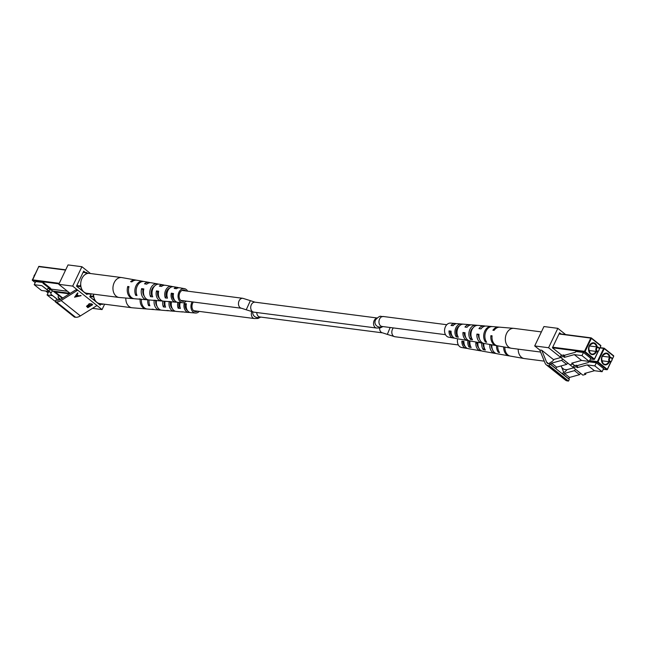 <?xml version="1.0" encoding="UTF-8"?>
<svg xmlns="http://www.w3.org/2000/svg" width="646" height="646" viewBox="0 0 646 646"><rect width="100%" height="100%" fill="white"/><g stroke="black" fill="none" stroke-linecap="round" stroke-linejoin="round"><path stroke-width="0.97" d="M539.757 349.987L541.768 350.245L546.54 362.043A7.211 4.465 -51.4 0 0 547.437 363.278A7.211 4.465 -51.4 0 0 548.955 363.9L550.069 364.045L549.278 365.709L548.163 365.563A9.125 5.652 128.6 0 1 546.25 364.78A9.125 5.652 128.6 0 1 545.111 363.214L539.757 349.987L534.694 345.941L543.948 326.545L557.829 328.338L565.621 334.563M534.694 345.941L548.575 347.734L557.829 328.338M561.818 367.606L564.079 369.407L566.897 369.77M553.743 359.806L541.768 350.245M577.039 365.66L588.296 362.535L588.659 361.776L596.331 362.769L603.606 368.575L602.112 371.708L594.837 365.894L587.166 364.901L577.298 367.639L576.184 366.75L573.357 367.534L548.575 347.734M574.795 365.668L572.792 364.069M561.923 355.389L552.411 347.798L559.589 332.755L561.124 333.982M561.14 365.919L563.788 372.484M549.278 365.709L568.528 381.083L569.328 379.42L550.069 364.045M568.528 381.083L567.422 380.938A9.125 5.652 128.6 0 1 565.5 380.155L546.25 364.78M544.271 361.146L524.342 358.562A10.037 7.372 -82.6 0 1 524.092 358.522A10.037 7.372 -82.6 0 1 522.21 357.827A10.037 7.372 -82.6 0 1 518.205 349.155M457.675 338.787A7.122 5.233 97.4 0 0 461.591 347.491L466.17 348.299A7.332 5.386 97.4 0 0 467.252 348.339M497.767 345.868A9.052 6.654 97.4 0 0 499.56 352.538L498.349 352.328A8.996 6.613 -82.6 0 1 496.58 345.65M483.878 343.414A8.39 6.161 97.4 0 0 485.372 350.019L483.256 349.639A8.285 6.089 -82.6 0 1 481.811 343.05M470.022 340.967A7.72 5.669 97.4 0 0 471.184 347.483L469.069 347.104A7.615 5.596 -82.6 0 1 467.962 340.595M524.092 358.522L510.372 356.099A9.399 6.904 -82.6 0 1 504.865 347.12M503.686 346.91A9.343 6.864 97.4 0 0 509.153 355.889A9.343 6.864 97.4 0 0 509.767 355.954M509.153 355.889L496.96 353.733A8.769 6.444 -82.6 0 1 491.848 344.827M489.781 344.455A8.673 6.371 97.4 0 0 494.828 353.354A8.673 6.371 97.4 0 0 495.91 353.419M494.828 353.354L482.627 351.206A8.099 5.951 -82.6 0 1 477.911 343.01L475.827 342.776A8.002 5.879 97.4 0 0 480.495 350.826A8.002 5.879 97.4 0 0 481.577 350.883M480.495 350.826L468.302 348.67A7.429 5.459 -82.6 0 1 463.949 341.419L461.874 341.185A7.332 5.386 97.4 0 0 466.17 348.299M483.256 349.639L484.258 347.734M483.975 347.693A6.355 4.667 -82.6 0 1 483.216 343.212M469.069 347.104L469.69 345.432L470.272 345.521M469.69 345.432A5.984 4.393 -82.6 0 1 469.157 340.773M491.824 345.311L491.291 345.247A6.573 4.829 97.4 0 0 492.413 349.365M477.878 343.632L477.136 343.543A6.202 4.554 97.4 0 0 478.751 347.928M463.941 341.952L462.988 341.839A5.822 4.28 97.4 0 0 465.031 346.224M498.349 352.328L498.76 351.23M490.023 344.504L491.291 345.247M475.827 342.776L477.136 343.543M461.874 341.185L462.988 341.839M609.929 361.203A1.825 1.34 97.4 0 0 611.802 360.516A1.825 1.34 97.4 0 0 611.439 358.037A1.825 1.34 97.4 0 0 609.566 358.724A1.825 1.34 97.4 0 0 609.929 361.203M611.318 357.601A2.285 1.68 -82.6 0 1 611.94 360.258A2.285 1.68 -82.6 0 1 610.082 361.841A2.285 1.68 -82.6 0 1 609.428 361.558A2.285 1.68 -82.6 0 1 608.807 358.901A2.285 1.68 -82.6 0 1 610.664 357.319A2.285 1.68 -82.6 0 1 611.318 357.601M585.93 373.073L585.696 374.349L582.87 375.132L573.357 367.534L573.648 365.991L576.474 365.208L576.184 366.75M602.112 371.708L594.441 370.715L587.166 364.901M585.696 374.349L584.573 373.453L594.441 370.715M575.594 369.318L580.617 373.412L579.51 374.672L574.472 370.651L564.499 373.42L563.813 374.85L562.464 373.267L565.25 371.62L567.002 369.649L573.688 367.792M596.331 362.769L594.837 365.894M576.474 365.208L577.589 366.096L577.298 367.639M579.51 374.672L569.53 377.442L564.499 373.42M569.53 377.442L568.851 378.871L563.813 374.85M574.472 370.651L575.578 369.391M540.597 352.054L511.47 348.283A10.037 7.372 -82.6 0 1 511.22 348.242A10.037 7.372 -82.6 0 1 509.339 347.54A10.037 7.372 -82.6 0 1 506.165 334.45A10.037 7.372 -82.6 0 1 513.796 328.346A10.037 7.372 -82.6 0 1 514.046 328.37L541.388 331.907M453.557 325.196A5.822 4.28 97.4 0 0 452.701 325.649M456.197 336.824A7.615 5.596 -82.6 0 1 455.551 328.62A7.615 5.596 -82.6 0 1 460.961 323.977L463.15 324.155A7.72 5.669 97.4 0 0 457.634 328.862A7.72 5.669 97.4 0 0 458.313 337.204L456.197 336.824L456.819 335.153A5.984 4.393 -82.6 0 1 456.625 329.258A5.984 4.393 -82.6 0 1 459.395 325.955M470.385 339.36A8.285 6.089 -82.6 0 1 469.545 330.235A8.285 6.089 -82.6 0 1 475.634 325.18L477.822 325.366A8.39 6.161 97.4 0 0 471.628 330.477A8.39 6.161 97.4 0 0 472.501 339.739L470.385 339.36L471.104 337.414A6.355 4.667 -82.6 0 1 470.813 330.978A6.355 4.667 -82.6 0 1 473.042 327.893M470.74 324.906A8.002 5.879 97.4 0 0 469.674 324.68A8.002 5.879 97.4 0 0 464.975 327.046L467.058 327.28A8.099 5.951 -82.6 0 1 471.838 324.865L484.177 325.883A8.673 6.371 97.4 0 0 478.936 328.636L481.02 328.871A8.769 6.444 -82.6 0 1 486.341 326.069L498.68 327.086A9.343 6.864 97.4 0 0 492.906 330.235L494.093 330.364A9.399 6.904 -82.6 0 1 499.915 327.191L513.796 328.346M499.293 327.175A9.343 6.864 97.4 0 0 498.68 327.086M485.243 326.101A8.673 6.371 97.4 0 0 484.177 325.883M456.238 323.719A7.332 5.386 97.4 0 0 455.18 323.476A7.332 5.386 97.4 0 0 451.021 325.455L453.096 325.697A7.429 5.459 -82.6 0 1 457.336 323.662L469.674 324.68M455.18 323.476L450.553 323.097A7.122 5.233 97.4 0 0 445.134 327.425A7.122 5.233 97.4 0 0 448.72 337.204L453.298 338.011A7.332 5.386 97.4 0 0 454.38 338.06M484.427 331.947A8.996 6.613 -82.6 0 1 491.251 326.472L492.494 326.577A9.052 6.654 97.4 0 0 485.622 332.084A9.052 6.654 97.4 0 0 486.688 342.259L485.477 342.049A8.996 6.613 -82.6 0 1 484.427 331.947M511.22 348.242L497.501 345.82A9.399 6.904 -82.6 0 1 492.074 335.815L490.887 335.678A9.343 6.864 97.4 0 0 496.281 345.61A9.343 6.864 97.4 0 0 496.895 345.675M496.281 345.61L484.088 343.454A8.769 6.444 -82.6 0 1 479.001 334.321L476.918 334.087A8.673 6.371 97.4 0 0 481.956 343.074A8.673 6.371 97.4 0 0 483.038 343.139M481.956 343.074L469.755 340.918A8.099 5.951 -82.6 0 1 465.039 332.73L462.956 332.496A8.002 5.879 97.4 0 0 467.623 340.547A8.002 5.879 97.4 0 0 468.705 340.595M467.623 340.547L455.43 338.391A7.429 5.459 -82.6 0 1 451.078 331.14L449.002 330.905A7.332 5.386 97.4 0 0 453.298 338.011M456.819 335.153L457.4 335.242M478.952 335.032L478.42 334.967A6.573 4.829 97.4 0 0 479.542 339.085M465.007 333.352L464.264 333.263A6.202 4.554 97.4 0 0 465.879 337.648M451.07 331.673L450.117 331.56A5.822 4.28 97.4 0 0 452.16 335.944M539.878 350.269A10.037 7.372 -82.6 0 1 539.475 349.752M485.477 342.049L485.889 340.951M475.359 325.923L475.634 325.18M460.598 324.946L460.961 323.977M490.887 335.678L492.018 336.348M476.918 334.087L478.42 334.967M462.956 332.496L464.264 333.263M449.002 330.905L450.117 331.56M597.057 350.923A1.825 1.34 97.4 0 0 598.931 350.237A1.825 1.34 97.4 0 0 598.567 347.758A1.825 1.34 97.4 0 0 596.694 348.444A1.825 1.34 97.4 0 0 597.057 350.923M598.446 347.322A2.285 1.68 -82.6 0 1 599.068 349.979A2.285 1.68 -82.6 0 1 597.211 351.561A2.285 1.68 -82.6 0 1 596.557 351.279A2.285 1.68 -82.6 0 1 595.935 348.622A2.285 1.68 -82.6 0 1 597.792 347.039A2.285 1.68 -82.6 0 1 598.446 347.322M574.294 354.622L581.57 360.436L589.241 361.429L590.735 358.296L583.459 352.49L581.965 355.615L574.294 354.622L564.426 357.359L563.312 356.463L560.486 357.254L560.776 355.712L563.603 354.92L563.312 356.463M564.168 355.381L575.424 352.256L575.788 351.489L583.459 352.49M589.241 361.429L581.965 355.615M569.998 364.853L572.824 364.061L571.702 363.173L581.57 360.436M562.723 359.039L567.745 363.133L566.639 364.392L561.6 360.371L551.627 363.141L550.941 364.57L549.593 362.987L552.378 361.34L554.131 359.37L560.817 357.513M563.603 354.92L564.717 355.817L564.426 357.359M573.059 362.794L572.824 364.061M566.639 364.392L556.658 367.162L551.627 363.141M556.658 367.162L555.98 368.591L550.941 364.57M561.6 360.371L562.706 359.111M88.454 304.605L89.075 303.757L91.643 303.862L92.661 304.678L87.856 307.682L86.54 306.333L88.462 304.767M55.201 301.73L56.315 301.868A9.125 5.652 -51.4 0 0 61.12 300.543L77.738 290.159L75.727 289.901L60.91 299.163A7.211 4.465 128.6 0 1 57.114 300.212L55.992 300.067L55.201 301.73L74.451 317.105L75.566 317.251A9.125 5.652 -51.4 0 0 80.37 315.918L96.989 305.534L102.052 309.579L104.612 304.209M90.44 273.516L81.921 266.717L72.675 286.113L96.989 305.534M74.605 297.249L77.593 292.872L77.956 293.163L76.979 294.552L78.675 295.9L81.121 295.69L74.597 297.16M102.052 309.579L92.499 308.344M81.921 266.717L68.048 264.917L58.794 284.313L70.148 293.389M72.675 286.113L58.794 284.313M85.224 272.354L83.681 271.126L76.511 286.17L87 294.552L87.339 293.841M91.191 293.857L89.802 296.789L100.291 305.162L100.752 304.193M92.41 304.476L87.856 307.682M87.808 307.351L86.54 306.164M91.829 304.718L91.296 304L89.366 303.693L89.172 305.057L90.044 305.833L91.829 304.718L89.414 304.024L89.172 305.057M89.552 306.139L87.412 305.332L88.009 307.1L89.552 306.139L87.46 305.655L87.549 306.737M77.77 293.018L76.979 294.552M80.798 295.432L74.807 296.861M78.004 296.062L76.624 294.665L75.517 296.651L78.004 296.062L76.672 294.996L75.517 296.651M136.233 280.162A9.399 6.904 97.4 0 0 135.628 280.017L121.908 277.594A10.037 7.372 97.4 0 0 121.658 277.562A10.037 7.372 97.4 0 0 114.738 281.624A10.037 7.372 97.4 0 0 115.537 295.602A10.037 7.372 97.4 0 0 119.082 297.467A10.037 7.372 97.4 0 0 119.332 297.499L133.213 298.646A9.399 6.904 97.4 0 0 133.835 298.662M121.658 277.562L89.423 273.387A10.037 7.372 97.4 0 0 81.42 279.799A10.037 7.372 97.4 0 0 83.294 291.427A10.037 7.372 97.4 0 0 86.839 293.292L119.082 297.467M152.181 294.98L151.568 294.915A6.412 4.708 -82.6 0 1 152.391 288.366A6.412 4.708 -82.6 0 1 154.378 286.307M167.072 296.53L166.208 296.441A6.04 4.433 -82.6 0 1 167.031 290.45A6.04 4.433 -82.6 0 1 169.559 288.205M185.935 290.942A5.701 4.191 97.4 0 0 184.126 290.022A5.701 4.191 97.4 0 0 180.113 292.323A5.701 4.191 97.4 0 0 179.362 298.048A5.701 4.191 97.4 0 0 182.665 301.335A5.701 4.191 97.4 0 0 184.643 300.899M164.423 285.241A8.099 5.951 97.4 0 0 163.373 284.918A8.099 5.951 97.4 0 0 159.328 286.113L161.54 286.453A8.002 5.879 -82.6 0 1 165.505 285.298L171.602 286.372A7.72 5.669 -82.6 0 1 172.151 286.509L173.193 286.687M135.628 280.017A9.399 6.904 97.4 0 0 130.613 281.688L131.873 281.882A9.343 6.864 -82.6 0 1 136.847 280.235L142.944 281.309A9.052 6.654 -82.6 0 1 143.549 281.454M150.09 282.698A8.769 6.444 97.4 0 0 149.04 282.391A8.769 6.444 97.4 0 0 144.494 283.82L146.707 284.167A8.673 6.371 -82.6 0 1 151.172 282.762L157.269 283.844A8.39 6.161 -82.6 0 1 158.068 284.062L158.601 284.151M178.748 287.785A7.429 5.459 97.4 0 0 177.698 287.446A7.429 5.459 97.4 0 0 174.17 288.407L176.374 288.746A7.332 5.386 -82.6 0 1 179.83 287.825L184.409 288.633A7.122 5.233 -82.6 0 1 187.639 291.16M186.347 301.117A7.122 5.233 -82.6 0 1 182.576 302.748A7.122 5.233 -82.6 0 1 178.393 298.686A7.122 5.233 -82.6 0 1 179.322 291.491A7.122 5.233 -82.6 0 1 184.409 288.633M149.04 282.391L144.163 281.527A8.996 6.613 97.4 0 0 137.735 285.136A8.996 6.613 97.4 0 0 137.009 295.48L135.749 295.367A9.052 6.654 -82.6 0 1 136.476 284.943A9.052 6.654 -82.6 0 1 142.944 281.309M163.373 284.918L159.409 284.216A8.285 6.089 97.4 0 0 153.49 287.543A8.285 6.089 97.4 0 0 152.731 296.853L150.526 296.659A8.39 6.161 -82.6 0 1 151.285 287.204A8.39 6.161 -82.6 0 1 157.269 283.844M177.698 287.446L173.734 286.751A7.615 5.596 97.4 0 0 168.291 289.804A7.615 5.596 97.4 0 0 167.508 298.137L165.311 297.951A7.72 5.669 -82.6 0 1 166.087 289.473A7.72 5.669 -82.6 0 1 171.602 286.372M141.24 299.276A9.052 6.654 -82.6 0 1 140.618 299.26A9.052 6.654 -82.6 0 1 139.132 298.904L140.392 299.009A8.996 6.613 97.4 0 0 141.854 299.364L146.787 299.776A8.769 6.444 97.4 0 0 147.886 299.744M156.219 300.422A8.39 6.161 -82.6 0 1 155.121 300.463A8.39 6.161 -82.6 0 1 153.91 300.196L156.114 300.39A8.285 6.089 97.4 0 0 157.277 300.648L161.29 300.979A8.099 5.951 97.4 0 0 162.388 300.931M170.544 301.642A7.72 5.669 -82.6 0 1 169.623 301.666A7.72 5.669 -82.6 0 1 168.687 301.48L170.891 301.674A7.615 5.596 97.4 0 0 171.779 301.852L175.793 302.183A7.429 5.459 97.4 0 0 176.891 302.126M140.618 299.26L134.449 298.751A9.343 6.864 -82.6 0 1 129.014 286.654L127.755 286.461A9.399 6.904 97.4 0 0 133.213 298.646M155.121 300.463L148.951 299.954A8.673 6.371 -82.6 0 1 143.848 288.94L141.636 288.6A8.769 6.444 97.4 0 0 146.787 299.776M169.623 301.666L163.454 301.157A8.002 5.879 -82.6 0 1 158.682 291.233L156.469 290.886A8.099 5.951 97.4 0 0 161.29 300.979M182.576 302.748L177.949 302.36A7.332 5.386 -82.6 0 1 173.516 293.526L171.311 293.179A7.429 5.459 97.4 0 0 175.793 302.183M143.598 290.062L142.944 289.965A6.63 4.869 97.4 0 0 144.219 296.062M158.488 292.21L157.608 292.081A6.25 4.595 97.4 0 0 159.409 298.234M173.37 294.358L172.28 294.205A5.879 4.32 97.4 0 0 174.549 300.18M127.755 286.461L128.788 287.543M141.636 288.6L142.944 289.965M156.469 290.886L157.608 292.081M171.311 293.179L172.28 294.205M136.516 294.091L135.749 295.367M151.568 294.915L150.526 296.659M166.208 296.441L165.311 297.951M34.771 274.679A2.285 1.68 97.4 0 0 33.955 276.391M51.058 292.783L48.821 290.991L49.952 289.561L52.641 290.765L51.002 292.848L50.848 294.229L57.179 299.114L56.687 300.156M87.816 273.411L86.669 272.547L85.643 274.211M80.71 284.555L80.023 285.992L81.13 287.43M82.139 289.876L79.466 288.536M51.527 289.876L43.024 283.311L43.387 282.552L35.708 281.559L34.214 284.684L41.893 285.677L51.002 292.904M43.387 282.552L50.663 288.358L50.364 288.98M88.801 293.55L89.592 294.132L90.028 293.712M34.214 284.684L41.489 290.498L49.169 291.491M48.821 290.991L41.893 285.677M57.276 300.228L59.117 299.478L58.132 297.338L58.35 295.174L52.641 290.765M58.35 295.174L62.274 298.307M49.952 289.561L48.159 288.181L47.029 289.61M50.848 294.229L57.131 299.211M59.117 299.478L59.577 299.841M58.132 297.338L60.627 299.332M93.581 294.172A10.037 7.372 97.4 0 0 96.165 301.706A10.037 7.372 97.4 0 0 99.71 303.58L131.954 307.754A10.037 7.372 97.4 0 0 132.204 307.779L146.085 308.925A9.399 6.904 97.4 0 0 146.707 308.941M125.825 298.04A10.037 7.372 97.4 0 0 128.409 305.881A10.037 7.372 97.4 0 0 131.954 307.754M193.372 302.029A5.701 4.191 97.4 0 0 192.984 302.603A5.701 4.191 97.4 0 0 192.233 308.328A5.701 4.191 97.4 0 0 195.536 311.614A5.701 4.191 97.4 0 0 197.514 311.178M199.218 311.404A7.122 5.233 -82.6 0 1 195.447 313.027A7.122 5.233 -82.6 0 1 191.281 309.022A7.122 5.233 -82.6 0 1 192.137 301.868M180.145 302.546A7.615 5.596 97.4 0 0 180.379 308.425L178.183 308.231A7.72 5.669 -82.6 0 1 177.892 302.352M165.069 301.294A8.285 6.089 97.4 0 0 165.602 307.133L163.398 306.939A8.39 6.161 -82.6 0 1 162.84 301.06M149.089 299.962A8.996 6.613 97.4 0 0 149.88 305.76L148.62 305.647A9.052 6.654 -82.6 0 1 147.821 299.752M154.111 309.555A9.052 6.654 -82.6 0 1 153.49 309.547A9.052 6.654 -82.6 0 1 152.004 309.184L153.264 309.289A8.996 6.613 97.4 0 0 154.725 309.644L159.659 310.056A8.769 6.444 97.4 0 0 160.757 310.023M169.09 310.702A8.39 6.161 -82.6 0 1 167.992 310.75A8.39 6.161 -82.6 0 1 166.781 310.476L168.986 310.669A8.285 6.089 97.4 0 0 170.148 310.928L174.162 311.259A8.099 5.951 97.4 0 0 175.26 311.21M183.416 311.921A7.72 5.669 -82.6 0 1 182.495 311.953A7.72 5.669 -82.6 0 1 181.558 311.76L183.763 311.953A7.615 5.596 97.4 0 0 184.651 312.131L188.664 312.462A7.429 5.459 97.4 0 0 189.762 312.406M140.158 299.227A9.399 6.904 97.4 0 0 146.085 308.925M153.49 309.547L147.32 309.03A9.343 6.864 -82.6 0 1 141.434 299.316M154.2 300.39A8.769 6.444 97.4 0 0 159.659 310.056M167.992 310.75L161.823 310.233A8.673 6.371 -82.6 0 1 156.445 300.495M169.236 301.634A8.099 5.951 97.4 0 0 174.162 311.259M182.495 311.953L176.326 311.437A8.002 5.879 -82.6 0 1 171.481 301.811M195.447 313.027L190.82 312.64A7.332 5.386 -82.6 0 1 186.387 303.806L184.183 303.459A7.429 5.459 97.4 0 0 188.664 312.462M179.943 306.81L179.079 306.721A6.04 4.433 -82.6 0 1 179.152 302.457M165.053 305.259L164.439 305.203A6.412 4.708 -82.6 0 1 164.286 301.23M155.775 300.471A6.63 4.869 97.4 0 0 157.091 306.341M171.36 302.49L170.479 302.36A6.25 4.595 97.4 0 0 172.28 308.513M186.242 304.637L185.152 304.484A5.879 4.32 97.4 0 0 187.421 310.46M169.833 301.682L170.479 302.36M184.183 303.459L185.152 304.484M149.387 304.371L148.62 305.647M164.439 305.203L163.398 306.939M179.079 306.721L178.183 308.231M93.581 294.834L92.895 296.272L94.001 297.709M95.01 300.156L92.338 298.815M56 293.357L56.259 292.832L55.128 292.686M49.823 292L48.579 291.839L47.085 294.964L52.681 295.69M56.259 292.832L62.743 298.016M101.672 303.83L102.464 304.419L102.9 303.991M47.085 294.964L54.361 300.778L55.58 300.931M548.842 363.884L546.54 362.043M567.422 380.938L548.163 365.563M609.469 361.76A5.935 4.361 -82.6 0 1 603.316 364.126A5.935 4.361 -82.6 0 1 602.129 356.075A5.935 4.361 -82.6 0 1 608.225 353.838A5.935 4.361 -82.6 0 1 610.05 357.238M603.348 363.811A5.475 4.021 97.4 0 0 604.761 364.376A5.475 4.021 97.4 0 0 608.798 361.679M609.38 357.149A5.475 4.021 97.4 0 0 607.725 354.194A5.475 4.021 97.4 0 0 606.166 353.515A5.475 4.021 97.4 0 0 601.709 357.311A5.475 4.021 97.4 0 0 603.194 363.698M612.045 359.733L613.7 356.261L612.061 359.442M611.035 361.59L607.329 369.367M574.593 365.515L575.118 365.579M603.299 369.229L606.796 369.682L597.445 362.22L589.362 361.171M589.637 360.597L597.356 361.599L603.663 348.38L599.916 347.895M604.285 348.331L613.595 356.108L604.252 348.638L597.946 361.865L607.288 369.326L610.955 361.647M600.021 347.669L603.857 348.17M612.061 359.321L613.7 356.261A0.46 0.46 0 0 0 613.571 355.712L604.228 348.242L603.663 348.38L604.228 348.242A0.46 0.46 0 0 0 604.002 348.146L600.037 347.637M607.264 369.512L606.796 369.682L607.264 369.512M597.356 361.599L597.445 362.22L597.946 361.865L597.356 361.599M596.597 351.481A5.935 4.361 -82.6 0 1 590.444 353.846A5.935 4.361 -82.6 0 1 589.257 345.796A5.935 4.361 -82.6 0 1 595.354 343.559A5.935 4.361 -82.6 0 1 597.179 346.959M590.476 353.532A5.475 4.021 97.4 0 0 591.889 354.097A5.475 4.021 97.4 0 0 595.927 351.4M596.508 346.87A5.475 4.021 97.4 0 0 594.853 343.914A5.475 4.021 97.4 0 0 593.294 343.236A5.475 4.021 97.4 0 0 588.837 347.031A5.475 4.021 97.4 0 0 590.323 353.41M599.173 349.454L600.828 345.981L599.189 349.163M598.164 351.311L594.457 359.087M561.721 355.235L562.246 355.3M590.428 358.95L593.924 359.402L584.573 351.941L552.419 347.774M552.693 347.201L584.485 351.319L590.791 338.1L559 333.982M591.413 338.052L600.723 345.828L591.381 338.359L585.074 351.585L594.417 359.047L598.083 351.367M559.105 333.764L590.985 337.89M599.189 349.042L600.828 345.981A0.46 0.46 0 0 0 600.699 345.432L591.356 337.963L590.791 338.1L591.356 337.963A0.46 0.46 0 0 0 591.13 337.866L559.121 333.724M594.393 359.233L593.924 359.402L594.393 359.233M584.485 351.319L584.573 351.941L585.074 351.585L584.485 351.319M61.12 300.543L80.37 315.918M56.315 301.868L75.566 317.251M65.577 270.085L38.736 266.612L32.429 279.831L59.271 283.311M76.793 285.572L80.023 285.992M86.33 272.774L83.1 272.354M80.12 286.614L76.519 286.146M58.996 283.877L32.526 280.453L35.207 282.601M50.42 289.02L67.45 291.225M85.821 293.607L89.463 294.075M65.698 269.826L39.075 266.378A0.46 0.46 0 0 0 38.607 266.637L65.682 269.866M83.205 272.136L86.532 272.564M32.381 280.001L32.3 279.855A0.46 0.46 0 0 0 32.429 280.412L38.671 266.758M35.199 282.625L32.373 280.089M53.101 291.12L70.067 293.316M90.206 295.925L92.895 296.272M92.992 296.894L89.939 296.498M69.421 293.841L54.054 291.855M45.801 291.055L48.079 292.88M98.693 303.886L102.334 304.363M260.168 317.008A5.023 4.797 -174.8 0 1 252.756 312.317L252.804 311.978M259.587 316.92L259.821 316.96A5.023 3.69 -82.6 0 1 256.753 312.519M376.941 317.961L255.065 302.183L250.373 300.656L246.223 309.789L241.531 308.263L180.702 300.39M255.065 302.183A5.023 3.69 97.4 0 0 251.342 304.702A5.023 3.69 97.4 0 0 253.781 312.139L246.223 309.789M250.373 300.656L242.823 298.307A5.023 3.69 97.4 0 0 239.101 300.826A5.023 3.69 97.4 0 0 241.531 308.263M379.582 328.055A5.023 3.69 -82.6 0 0 382.642 332.868L387.334 334.394L390.144 327.514M387.334 334.394L394.884 336.736A5.023 3.69 -82.6 0 1 392.453 329.298A5.023 3.69 -82.6 0 1 393.382 327.926M382.359 326.505A5.023 4.797 5.2 0 1 374.955 321.813L375.488 319.859C381.374 313.795 380.599 317.396 383.304 316.5A5.023 3.69 97.4 0 0 379.582 319.019A5.023 3.69 97.4 0 0 382.012 326.456L445.49 334.676M376.691 318.195A5.023 3.69 97.4 0 0 374.163 320.602A5.023 3.69 97.4 0 0 376.602 328.039L253.781 312.139M260.766 317.089L257.956 318.462L254.403 318.543A5.023 3.69 -82.6 0 1 251.714 311.743M604.761 364.376L603.291 363.73C600.554 358.57 601.507 355.163 606.166 353.515M610.082 361.841L601.652 360.751M610.664 357.319L602.242 356.229M603.275 369.27L606.925 369.738A0.46 0.46 0 0 0 607.393 369.48L611.229 361.445M591.889 354.097L590.42 353.451C587.682 348.283 588.635 344.883 593.294 343.236M597.211 351.561L588.781 350.471M597.792 347.039L589.37 345.949M590.404 358.99L594.054 359.459A0.46 0.46 0 0 0 594.522 359.2L598.357 351.166M86.669 272.547L83.221 272.095M89.592 294.132L85.878 293.655M67.507 291.273L50.485 289.069M102.464 304.419L98.749 303.935M48.07 292.904L45.745 291.047M382.957 326.577L380.155 327.95L376.602 328.039M254.403 318.543L193.574 310.669M187.041 309.822L186.557 309.757M174.17 299.542L173.685 299.478M394.884 336.736L458.361 344.956M383.304 316.5L446.782 324.72M382.642 332.868L259.821 316.96M242.823 298.307L181.986 290.434M169.042 288.754L168.622 288.697"/></g></svg>
